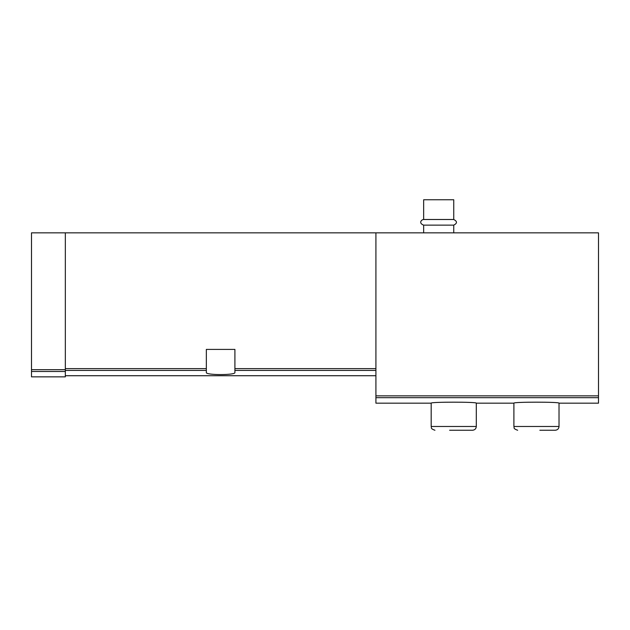 <?xml version="1.0" encoding="UTF-8"?>
<svg xmlns="http://www.w3.org/2000/svg" width="630" height="630" viewBox="0 0 630 630"><rect width="100%" height="100%" fill="white"/><g stroke="black" fill="none" stroke-linecap="round" stroke-linejoin="round"><path stroke-width="0.94" d="M65.339 232.848L65.339 369.692L31.5 369.692L31.5 232.848L598.5 232.848L598.5 403.168L559.023 403.168L559.023 426.478C558.794 428.77 557.542 430.022 555.258 430.243L539.847 430.243M375.913 232.848L375.913 403.168L431.18 403.168C429.794 401.845 477.658 401.838 476.304 403.168L476.304 426.478C476.075 428.77 474.823 430.022 472.539 430.243L449.607 430.243M476.304 403.168L513.899 403.168C512.513 401.845 560.377 401.838 559.023 403.168M206.341 370.424L206.341 349.406L234.911 349.406L234.911 372.495C235.872 375.267 205.396 375.275 206.341 372.495L206.341 370.424L65.339 370.424M65.339 369.692L65.339 376.85L31.5 376.85L31.5 369.692M423.659 219.5L453.742 219.5L453.742 199.757L423.659 199.757L423.659 219.5C421.698 219.437 418.131 223.036 423.659 225.138L423.659 232.848M453.742 219.5C457.38 221.374 457.38 223.256 453.742 225.138L423.659 225.138M453.742 225.138L453.742 232.848M461.262 430.243L472.539 430.243M543.981 430.243L555.258 430.243M375.913 397.688L598.5 397.688M206.341 368.621L65.339 368.621M375.913 368.621L234.911 368.621M375.913 370.424L234.911 370.424M65.339 371.495L31.5 371.495M375.913 395.861L598.5 395.861M476.304 426.478L431.18 426.478C431.904 427.597 429.802 428.455 434.944 430.243M559.023 426.478L513.899 426.478C514.623 427.597 512.521 428.455 517.663 430.243M375.913 375.724L65.339 375.724M431.18 403.168L431.18 426.478M513.899 403.168L513.899 426.478"/></g></svg>
